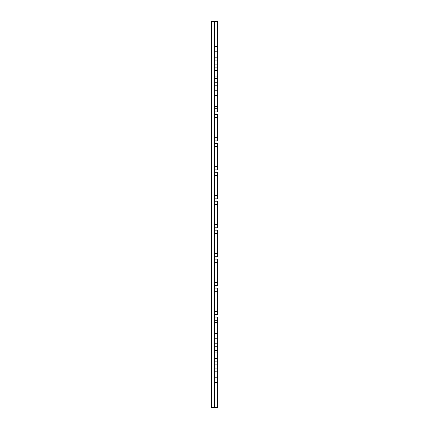 <?xml version="1.0" encoding="UTF-8"?>
<svg xmlns="http://www.w3.org/2000/svg" width="429" height="429" viewBox="0 0 429 429"><rect width="100%" height="100%" fill="white"/><g stroke="black" fill="none" stroke-linecap="round" stroke-linejoin="round"><path stroke-width="0.32" stroke-dasharray="2.15 1.61" d="M214.5 111.942L217.718 111.942L214.5 111.942L217.718 111.942L214.5 111.942L217.718 111.942L214.5 111.942L217.718 111.942L214.5 111.942L217.718 111.942L214.5 111.942L214.5 78.571L214.5 111.942L214.5 82.582L214.5 111.942L214.5 85.8L214.5 111.942L214.5 90.229L214.5 111.942L214.5 95.453L214.5 111.942L214.5 106.714L214.5 111.942L214.5 108.725L214.5 111.942L217.718 111.942L217.718 64.093L214.5 64.093L214.5 21.45L214.5 407.55L214.5 382.604L214.5 407.55L217.718 407.55L217.718 364.907L217.718 371.342L214.5 371.342L214.5 317.058L214.5 377.777L214.5 364.907L214.5 371.342L217.718 371.342L217.718 317.058L217.718 361.69L217.718 317.058L217.718 361.69L217.718 317.058L217.718 333.548L217.718 317.058L214.5 317.058L214.5 320.275L214.5 317.058L217.718 317.058L214.5 317.058M217.718 64.093L217.718 21.45L214.5 21.45L214.5 70.528L214.5 64.093L217.718 64.093L217.718 57.658L217.718 64.093L214.5 64.093M214.5 382.604L214.5 377.777L214.5 382.604L217.718 382.604M214.5 76.963L214.5 67.31L214.5 85.8L214.5 76.963L217.718 76.963M214.5 85.8L214.5 78.571L214.5 90.229L214.5 82.582L214.5 90.229L214.5 85.8L217.718 85.8M214.5 106.714L214.5 90.229L214.5 108.725L214.5 106.714L217.718 106.714M214.5 140.9L217.718 140.9L214.5 140.9L217.718 140.9L214.5 140.9L217.718 140.9L214.5 140.9L217.718 140.9L214.5 140.9L217.718 140.9L214.5 140.9L217.718 140.9L217.718 137.682L214.5 137.682L214.5 140.9L214.5 114.355L214.5 140.9L214.5 114.355L214.5 140.9L214.5 114.355L214.5 140.9L214.5 114.355L214.5 140.9L214.5 114.355L214.5 140.9L214.5 114.355L214.5 140.9L214.5 114.355L214.5 140.9L214.5 114.355L214.5 140.9L214.5 114.355L214.5 140.9L214.5 114.355L214.5 140.9L214.5 114.355L214.5 137.682L217.718 137.682L217.718 114.355L217.718 117.573L217.718 114.355L217.718 117.573L217.718 114.355L217.718 117.573L217.718 114.355L217.718 117.573L217.718 114.355L217.718 117.573L217.718 114.355L217.718 117.573L217.718 114.355L217.718 117.573L217.718 114.355L217.718 117.573L217.718 114.355L217.718 117.573L217.718 114.355L217.718 117.573L217.718 114.355L217.718 117.573L217.718 114.355L214.5 114.355L214.5 117.573L214.5 114.355L217.718 114.355L214.5 114.355M214.5 169.857L217.718 169.857L214.5 169.857L217.718 169.857L214.5 169.857L217.718 169.857L214.5 169.857L217.718 169.857L214.5 169.857L217.718 169.857L214.5 169.857L217.718 169.857L217.718 166.64L214.5 166.64L214.5 169.857L214.5 143.313L214.5 169.857L214.5 143.313L214.5 169.857L214.5 143.313L214.5 169.857L214.5 143.313L214.5 169.857L214.5 143.313L214.5 169.857L214.5 143.313L214.5 169.857L214.5 143.313L214.5 169.857L214.5 143.313L214.5 169.857L214.5 143.313L214.5 169.857L214.5 143.313L214.5 169.857L214.5 143.313L214.5 166.64L217.718 166.64L217.718 143.313L217.718 146.53L217.718 143.313L217.718 146.53L217.718 143.313L217.718 146.53L217.718 143.313L217.718 146.53L217.718 143.313L217.718 146.53L217.718 143.313L217.718 146.53L217.718 143.313L217.718 146.53L217.718 143.313L217.718 146.53L217.718 143.313L217.718 146.53L217.718 143.313L217.718 146.53L217.718 143.313L217.718 146.53L217.718 143.313L214.5 143.313L214.5 146.53L214.5 143.313L217.718 143.313L214.5 143.313M214.5 198.815L217.718 198.815L214.5 198.815L217.718 198.815L214.5 198.815L217.718 198.815L214.5 198.815L217.718 198.815L214.5 198.815L217.718 198.815L214.5 198.815L217.718 198.815L217.718 195.597L214.5 195.597L214.5 198.815L214.5 172.27L214.5 198.815L214.5 172.27L214.5 198.815L214.5 172.27L214.5 198.815L214.5 172.27L214.5 198.815L214.5 172.27L214.5 198.815L214.5 172.27L214.5 198.815L214.5 172.27L214.5 198.815L214.5 172.27L214.5 198.815L214.5 172.27L214.5 198.815L214.5 172.27L214.5 198.815L214.5 172.27L214.5 195.597L217.718 195.597L217.718 172.27L217.718 175.488L217.718 172.27L217.718 175.488L217.718 172.27L217.718 175.488L217.718 172.27L217.718 175.488L217.718 172.27L217.718 175.488L217.718 172.27L217.718 175.488L217.718 172.27L217.718 175.488L217.718 172.27L217.718 175.488L217.718 172.27L217.718 175.488L217.718 172.27L217.718 175.488L217.718 172.27L217.718 175.488L217.718 172.27L214.5 172.27L214.5 175.488L214.5 172.27L217.718 172.27L214.5 172.27M214.5 227.772L217.718 227.772L214.5 227.772L217.718 227.772L214.5 227.772L217.718 227.772L214.5 227.772L217.718 227.772L214.5 227.772L217.718 227.772L214.5 227.772L217.718 227.772L217.718 224.555L214.5 224.555L214.5 227.772L214.5 201.228L214.5 227.772L214.5 201.228L214.5 227.772L214.5 201.228L214.5 227.772L214.5 201.228L214.5 227.772L214.5 201.228L214.5 227.772L214.5 201.228L214.5 227.772L214.5 201.228L214.5 227.772L214.5 201.228L214.5 227.772L214.5 201.228L214.5 227.772L214.5 201.228L214.5 227.772L214.5 201.228L214.5 224.555L217.718 224.555L217.718 201.228L217.718 204.445L217.718 201.228L217.718 204.445L217.718 201.228L217.718 204.445L217.718 201.228L217.718 204.445L217.718 201.228L217.718 204.445L217.718 201.228L217.718 204.445L217.718 201.228L217.718 204.445L217.718 201.228L217.718 204.445L217.718 201.228L217.718 204.445L217.718 201.228L217.718 204.445L217.718 201.228L217.718 204.445L217.718 201.228L214.5 201.228L214.5 204.445L214.5 201.228L217.718 201.228L214.5 201.228M214.5 256.73L217.718 256.73L214.5 256.73L217.718 256.73L214.5 256.73L217.718 256.73L214.5 256.73L217.718 256.73L214.5 256.73L217.718 256.73L214.5 256.73L217.718 256.73L217.718 253.512L214.5 253.512L214.5 256.73L214.5 230.185L214.5 256.73L214.5 230.185L214.5 256.73L214.5 230.185L214.5 256.73L214.5 230.185L214.5 256.73L214.5 230.185L214.5 256.73L214.5 230.185L214.5 256.73L214.5 230.185L214.5 256.73L214.5 230.185L214.5 256.73L214.5 230.185L214.5 256.73L214.5 230.185L214.5 256.73L214.5 230.185L214.5 253.512L217.718 253.512L217.718 230.185L217.718 233.403L217.718 230.185L217.718 233.403L217.718 230.185L217.718 233.403L217.718 230.185L217.718 233.403L217.718 230.185L217.718 233.403L217.718 230.185L217.718 233.403L217.718 230.185L217.718 233.403L217.718 230.185L217.718 233.403L217.718 230.185L217.718 233.403L217.718 230.185L217.718 233.403L217.718 230.185L217.718 233.403L217.718 230.185L214.5 230.185L214.5 233.403L214.5 230.185L217.718 230.185L214.5 230.185M214.5 285.687L217.718 285.687L214.5 285.687L217.718 285.687L214.5 285.687L217.718 285.687L214.5 285.687L217.718 285.687L214.5 285.687L217.718 285.687L214.5 285.687L217.718 285.687L217.718 282.47L214.5 282.47L214.5 285.687L214.5 259.143L214.5 285.687L214.5 259.143L214.5 285.687L214.5 259.143L214.5 285.687L214.5 259.143L214.5 285.687L214.5 259.143L214.5 285.687L214.5 259.143L214.5 285.687L214.5 259.143L214.5 285.687L214.5 259.143L214.5 285.687L214.5 259.143L214.5 285.687L214.5 259.143L214.5 285.687L214.5 259.143L214.5 282.47L217.718 282.47L217.718 259.143L217.718 262.36L217.718 259.143L217.718 262.36L217.718 259.143L217.718 262.36L217.718 259.143L217.718 262.36L217.718 259.143L217.718 262.36L217.718 259.143L217.718 262.36L217.718 259.143L217.718 262.36L217.718 259.143L217.718 262.36L217.718 259.143L217.718 262.36L217.718 259.143L217.718 262.36L217.718 259.143L217.718 262.36L217.718 259.143L214.5 259.143L214.5 262.36L214.5 259.143L217.718 259.143L214.5 259.143M214.5 314.645L217.718 314.645L214.5 314.645L217.718 314.645L214.5 314.645L217.718 314.645L214.5 314.645L217.718 314.645L214.5 314.645L217.718 314.645L214.5 314.645L217.718 314.645L217.718 311.427L214.5 311.427L214.5 314.645L214.5 288.1L214.5 314.645L214.5 288.1L214.5 314.645L214.5 288.1L214.5 314.645L214.5 288.1L214.5 314.645L214.5 288.1L214.5 314.645L214.5 288.1L214.5 314.645L214.5 288.1L214.5 314.645L214.5 288.1L214.5 314.645L214.5 288.1L214.5 314.645L214.5 288.1L214.5 314.645L214.5 288.1L214.5 311.427L217.718 311.427L217.718 288.1L217.718 291.318L217.718 288.1L217.718 291.318L217.718 288.1L217.718 291.318L217.718 288.1L217.718 291.318L217.718 288.1L217.718 291.318L217.718 288.1L217.718 291.318L217.718 288.1L217.718 291.318L217.718 288.1L217.718 291.318L217.718 288.1L217.718 291.318L217.718 288.1L217.718 291.318L217.718 288.1L217.718 291.318L217.718 288.1L214.5 288.1L214.5 291.318L214.5 288.1L217.718 288.1L214.5 288.1M214.5 407.55L211.282 407.55L211.282 21.45L214.5 21.45M217.718 90.229L214.5 90.229M217.718 78.571L214.5 78.571M217.718 51.223L214.5 51.223M217.718 82.582L214.5 82.582L217.718 82.582M217.718 67.31L214.5 67.31L217.718 67.31M217.718 57.658L214.5 57.658L217.718 57.658M217.718 322.286L217.718 346.418L217.718 320.275L217.718 333.548L217.718 322.286L214.5 322.286M217.718 350.429L214.5 350.429M217.718 364.907L214.5 364.907M217.718 377.777L214.5 377.777M217.718 338.771L214.5 338.771M217.718 346.418L214.5 346.418L217.718 346.418M217.718 361.69L214.5 361.69L217.718 361.69M217.718 291.318L217.718 311.427L217.718 291.318L217.718 311.427L217.718 291.318L217.718 311.427L217.718 291.318L217.718 311.427L217.718 291.318L217.718 311.427L217.718 291.318L217.718 311.427L217.718 291.318L217.718 311.427L217.718 291.318L217.718 311.427L217.718 291.318L217.718 311.427L217.718 291.318L217.718 311.427L217.718 291.318L217.718 311.427L217.718 291.318L214.5 291.318M217.718 262.36L217.718 282.47L217.718 262.36L217.718 282.47L217.718 262.36L217.718 282.47L217.718 262.36L217.718 282.47L217.718 262.36L217.718 282.47L217.718 262.36L217.718 282.47L217.718 262.36L217.718 282.47L217.718 262.36L217.718 282.47L217.718 262.36L217.718 282.47L217.718 262.36L217.718 282.47L217.718 262.36L217.718 282.47L217.718 262.36L214.5 262.36M217.718 233.403L217.718 253.512L217.718 233.403L217.718 253.512L217.718 233.403L217.718 253.512L217.718 233.403L217.718 253.512L217.718 233.403L217.718 253.512L217.718 233.403L217.718 253.512L217.718 233.403L217.718 253.512L217.718 233.403L217.718 253.512L217.718 233.403L217.718 253.512L217.718 233.403L217.718 253.512L217.718 233.403L217.718 253.512L217.718 233.403L214.5 233.403M217.718 204.445L217.718 224.555L217.718 204.445L217.718 224.555L217.718 204.445L217.718 224.555L217.718 204.445L217.718 224.555L217.718 204.445L217.718 224.555L217.718 204.445L217.718 224.555L217.718 204.445L217.718 224.555L217.718 204.445L217.718 224.555L217.718 204.445L217.718 224.555L217.718 204.445L217.718 224.555L217.718 204.445L217.718 224.555L217.718 204.445L214.5 204.445M217.718 175.488L217.718 195.597L217.718 175.488L217.718 195.597L217.718 175.488L217.718 195.597L217.718 175.488L217.718 195.597L217.718 175.488L217.718 195.597L217.718 175.488L217.718 195.597L217.718 175.488L217.718 195.597L217.718 175.488L217.718 195.597L217.718 175.488L217.718 195.597L217.718 175.488L217.718 195.597L217.718 175.488L217.718 195.597L217.718 175.488L214.5 175.488M217.718 146.53L217.718 166.64L217.718 146.53L217.718 166.64L217.718 146.53L217.718 166.64L217.718 146.53L217.718 166.64L217.718 146.53L217.718 166.64L217.718 146.53L217.718 166.64L217.718 146.53L217.718 166.64L217.718 146.53L217.718 166.64L217.718 146.53L217.718 166.64L217.718 146.53L217.718 166.64L217.718 146.53L217.718 166.64L217.718 146.53L214.5 146.53M217.718 117.573L217.718 137.682L217.718 117.573L217.718 137.682L217.718 117.573L217.718 137.682L217.718 117.573L217.718 137.682L217.718 117.573L217.718 137.682L217.718 117.573L217.718 137.682L217.718 117.573L217.718 137.682L217.718 117.573L217.718 137.682L217.718 117.573L217.718 137.682L217.718 117.573L217.718 137.682L217.718 117.573L217.718 137.682L217.718 117.573L214.5 117.573M217.718 311.427L214.5 311.427M217.718 282.47L214.5 282.47M217.718 253.512L214.5 253.512M217.718 224.555L214.5 224.555M217.718 195.597L214.5 195.597M217.718 166.64L214.5 166.64M217.718 137.682L214.5 137.682M217.718 108.725L214.5 108.725M217.718 70.528L214.5 70.528M217.718 60.875L214.5 60.875M217.718 46.396L214.5 46.396M217.718 320.275L214.5 320.275M217.718 368.125L214.5 368.125M217.718 358.472L214.5 358.472M217.718 352.037L214.5 352.037M217.718 343.2L214.5 343.2M217.718 95.453L214.5 95.453L217.718 95.453M217.718 333.548L214.5 333.548L217.718 333.548"/><path stroke-width="0.64" d="M214.5 21.45L214.5 407.55L211.282 407.55L211.282 21.45L217.718 21.45L217.718 111.942L214.5 111.942M214.5 288.1L217.718 288.1L217.718 314.645L214.5 314.645M214.5 259.143L217.718 259.143L217.718 285.687L214.5 285.687M214.5 230.185L217.718 230.185L217.718 256.73L214.5 256.73M214.5 201.228L217.718 201.228L217.718 227.772L214.5 227.772M214.5 172.27L217.718 172.27L217.718 198.815L214.5 198.815M214.5 143.313L217.718 143.313L217.718 169.857L214.5 169.857M214.5 114.355L217.718 114.355L217.718 140.9L214.5 140.9M214.5 317.058L217.718 317.058L217.718 407.55L214.5 407.55M217.718 51.223L214.5 51.223M217.718 64.093L214.5 64.093M217.718 78.571L214.5 78.571M217.718 90.229L214.5 90.229M217.718 338.771L214.5 338.771M217.718 350.429L214.5 350.429M217.718 364.907L214.5 364.907M217.718 377.777L214.5 377.777M217.718 291.318L214.5 291.318M217.718 311.427L214.5 311.427M217.718 282.47L214.5 282.47M217.718 262.36L214.5 262.36M217.718 253.512L214.5 253.512M217.718 233.403L214.5 233.403M217.718 224.555L214.5 224.555M217.718 204.445L214.5 204.445M217.718 195.597L214.5 195.597M217.718 175.488L214.5 175.488M217.718 166.64L214.5 166.64M217.718 146.53L214.5 146.53M217.718 137.682L214.5 137.682M217.718 117.573L214.5 117.573M217.718 46.396L214.5 46.396M217.718 60.875L214.5 60.875M217.718 70.528L214.5 70.528M217.718 76.963L214.5 76.963M217.718 85.8L214.5 85.8M217.718 106.714L214.5 106.714M217.718 108.725L214.5 108.725M217.718 322.286L214.5 322.286M217.718 320.275L214.5 320.275M217.718 343.2L214.5 343.2M217.718 352.037L214.5 352.037M217.718 358.472L214.5 358.472M217.718 368.125L214.5 368.125M217.718 382.604L214.5 382.604"/></g></svg>
